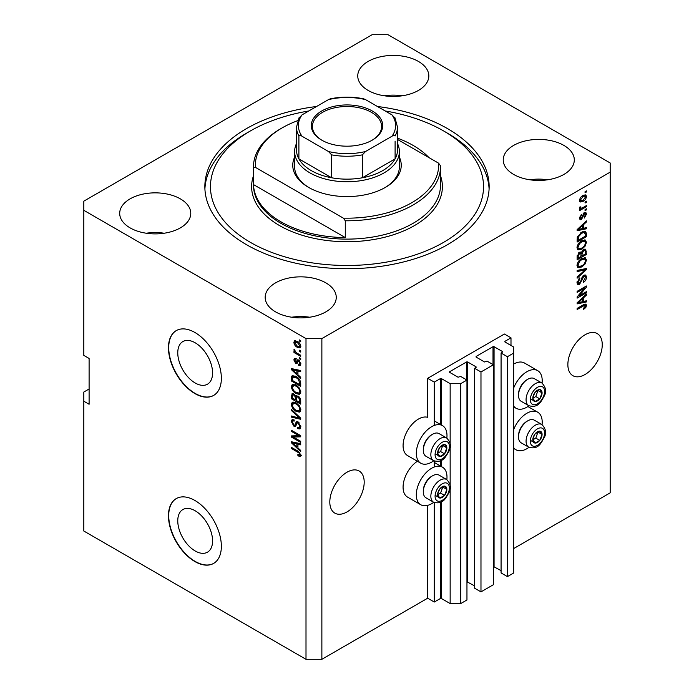 <?xml version="1.0" encoding="UTF-8"?>
<svg xmlns="http://www.w3.org/2000/svg" width="694" height="694" viewBox="0 0 694 694"><rect width="100%" height="100%" fill="white"/><g stroke="black" fill="none" stroke-linecap="round" stroke-linejoin="round"><path stroke-width="1.04" d="M510.992 337.839L504.382 334.022L427.678 378.308L434.288 382.125L440.369 378.612L441.427 378.612L450.154 383.652L460.738 383.652L466.958 380.06L460.608 376.4L458.092 377.232L449.625 372.348L449.625 371.741L466.559 361.964L467.617 361.964L476.084 366.848L476.084 367.464L474.627 368.306L480.977 371.967L493.408 364.792L487.058 361.123L484.542 361.964L476.084 357.08L476.084 356.464L493.009 346.696L494.067 346.696L502.534 351.58L501.077 353.029L507.427 356.699L513.638 353.107L513.638 347L504.911 341.96L504.911 341.353L510.992 337.839L510.992 345.473M504.911 341.353L504.911 341.96M501.077 353.029L501.077 572.94L507.427 576.61L513.638 573.018L513.638 353.107M507.427 576.61L507.427 356.699M493.408 566.486L501.077 570.65M476.084 356.464L476.084 357.08M474.627 368.306L474.627 588.208L480.977 591.878L493.408 584.704L493.408 364.792M480.977 591.878L480.977 371.967M466.958 581.754L474.627 585.918M449.625 371.741L449.625 372.348M89.101 388.996L83.818 392.049L83.818 531.023L306.002 659.3L321.869 659.3L427.678 598.211L434.288 602.036L440.369 598.523L441.427 598.523L450.154 603.563L460.738 603.563L466.958 599.972L466.958 380.06M460.738 603.563L460.738 383.652M450.154 603.563L450.154 488.212M450.154 485.332L450.154 446.667M450.154 443.796L450.154 383.652M434.288 602.036L434.288 502.551M434.288 466.993L434.288 461.016M434.288 425.457L434.288 382.125M427.678 598.211L427.678 505.371M433.75 460.764A21.696 12.527 -60 0 1 420.798 463.219L407.569 455.585A21.696 12.527 -60 0 1 403.075 445.652A21.696 12.527 -60 0 1 411.585 424.875A21.696 12.527 -60 0 1 427.678 417.328L427.678 378.308M177.768 520.821A24.611 14.21 -120 0 0 188.508 545.588A24.611 14.21 -120 0 0 207.48 552.181A24.611 14.21 -120 0 0 212.581 540.912A24.611 14.21 -120 0 0 201.833 516.145A24.611 14.21 -120 0 0 182.869 509.552A24.611 14.21 -120 0 0 177.768 520.821M177.768 352.83A24.611 14.21 -120 0 0 188.508 377.605A24.611 14.21 -120 0 0 207.48 384.198A24.611 14.21 -120 0 0 212.581 372.93A24.611 14.21 -120 0 0 201.833 348.162A24.611 14.21 -120 0 0 182.869 341.561A24.611 14.21 -120 0 0 177.768 352.83M168.46 347.763A37.407 21.601 -120 0 0 184.786 385.404A37.407 21.601 -120 0 0 213.613 395.433A37.407 21.601 -120 0 0 221.36 378.308A37.407 21.601 -120 0 0 205.034 340.659A37.407 21.601 -120 0 0 176.207 330.639A37.407 21.601 -120 0 0 168.46 347.763M176.337 330.561A37.407 21.601 -120 0 0 168.72 347.607A37.407 21.601 -120 0 0 184.96 385.161A37.407 21.601 -120 0 0 213.743 395.354M168.46 515.746A37.407 21.601 -120 0 0 184.786 553.396A37.407 21.601 -120 0 0 213.613 563.415A37.407 21.601 -120 0 0 221.36 546.291A37.407 21.601 -120 0 0 205.034 508.65A37.407 21.601 -120 0 0 176.207 498.622A37.407 21.601 -120 0 0 168.46 515.746M176.337 498.552A37.407 21.601 -120 0 0 168.72 515.599A37.407 21.601 -120 0 0 184.96 553.153A37.407 21.601 -120 0 0 213.743 563.337M329.806 502.005A24.316 14.036 120 0 0 334.846 513.135A24.316 14.036 120 0 0 353.576 506.62A24.316 14.036 120 0 0 364.194 482.148A24.316 14.036 120 0 0 359.154 471.018A24.316 14.036 120 0 0 340.424 477.533A24.316 14.036 120 0 0 329.806 502.005M567.865 364.558A24.316 14.036 120 0 0 572.897 375.697A24.316 14.036 120 0 0 591.635 369.182A24.316 14.036 120 0 0 602.253 344.71A24.316 14.036 120 0 0 597.213 333.58A24.316 14.036 120 0 0 578.475 340.095A24.316 14.036 120 0 0 567.865 364.558M418.421 61.428A35.533 20.516 0 0 0 379.687 56.977A35.533 20.516 0 0 0 357.748 75.932A35.533 20.516 0 0 0 368.158 90.437A35.533 20.516 0 0 0 406.892 94.887A35.533 20.516 0 0 0 428.823 75.932A35.533 20.516 0 0 0 418.421 61.428M402.26 95.789A35.533 20.516 0 0 0 384.32 95.789M180.362 198.866A35.533 20.516 0 0 0 141.628 194.415A35.533 20.516 0 0 0 119.698 213.37A35.533 20.516 0 0 0 130.099 227.884A35.533 20.516 0 0 0 168.833 232.325A35.533 20.516 0 0 0 190.772 213.37A35.533 20.516 0 0 0 180.362 198.866M164.2 233.227A35.533 20.516 0 0 0 146.261 233.227M325.842 282.857A35.533 20.516 0 0 0 287.108 278.407A35.533 20.516 0 0 0 265.177 297.37A35.533 20.516 0 0 0 275.579 311.875A35.533 20.516 0 0 0 314.313 316.325A35.533 20.516 0 0 0 336.252 297.37A35.533 20.516 0 0 0 325.842 282.857M309.68 317.219A35.533 20.516 0 0 0 291.74 317.219M563.901 145.419A35.533 20.516 0 0 0 525.167 140.969A35.533 20.516 0 0 0 503.228 159.924A35.533 20.516 0 0 0 513.638 174.428A35.533 20.516 0 0 0 552.372 178.879A35.533 20.516 0 0 0 574.302 159.924A35.533 20.516 0 0 0 563.901 145.419M547.74 179.781A35.533 20.516 0 0 0 529.8 179.781M417.389 461.25A21.696 12.527 120 0 0 403.075 487.188A21.696 12.527 120 0 0 407.569 497.121L420.798 504.755A21.696 12.527 120 0 0 433.75 502.3M446.841 479.632A21.696 12.527 120 0 0 446.988 477.108A21.696 12.527 120 0 0 442.494 467.183A21.696 12.527 120 0 0 425.769 472.996A21.696 12.527 120 0 0 416.305 494.831A21.696 12.527 120 0 0 420.798 504.755M420.798 463.219A21.696 12.527 -60 0 1 416.305 453.286A21.696 12.527 -60 0 1 425.769 431.451A21.696 12.527 -60 0 1 442.494 425.639A21.696 12.527 -60 0 1 446.988 435.572A21.696 12.527 -60 0 1 446.841 438.088M513.638 429.647A21.696 12.527 -60 0 1 537.711 412.201A21.696 12.527 -60 0 1 542.205 422.134A21.696 12.527 -60 0 1 542.066 424.65M542.066 383.114A21.696 12.527 120 0 0 542.205 380.598A21.696 12.527 120 0 0 537.711 370.665L524.49 363.031A21.696 12.527 120 0 0 513.638 364.107M537.711 370.665A21.696 12.527 120 0 0 513.638 388.111M316.559 106.486A142.149 82.066 0 0 0 204.851 186.651A142.149 82.066 0 0 0 246.483 244.678A142.149 82.066 0 0 0 401.401 262.471A142.149 82.066 0 0 0 489.149 186.651A142.149 82.066 0 0 0 447.517 128.616A142.149 82.066 0 0 0 377.441 106.486M372.131 34.7L83.818 201.156L83.818 210.317L306.002 338.603L321.869 338.603L610.182 172.138L610.182 162.977L387.998 34.7L372.131 34.7M579.013 295.93L586.378 291.68L586.378 292.79L577.122 298.134L577.122 296.945L584.504 288.175L577.122 292.443L577.122 291.333L586.378 285.98L586.378 287.169L579.013 295.93L578.319 295.531M583.801 275.249L585.736 275.032L586.499 277.062C586.378 279.387 585.337 281.174 583.376 282.441L583.255 281.4L585.415 277.591L584.921 276.221L583.836 276.351L579.542 284.384L577.738 284.609L577 282.744L579.768 277.86L579.889 278.901L578.085 282.085L578.536 283.378L580.496 282.363L581.598 278.181L583.801 275.249M577.122 270.46L586.378 268.483L586.378 269.628L577.122 278.173L577.122 277.027L585.302 269.74L577.122 271.614L577.122 270.46M585.085 257.691L586.499 260.024L585.051 264.015L581.876 266.93L577.989 267.667L577 265.498C577.486 262.323 579.065 259.998 581.763 258.524L585.554 257.89M585.085 239.924L586.499 242.249L585.051 246.24L581.876 249.155L577.989 249.892L577 247.732C577.486 244.548 579.065 242.223 581.763 240.757L585.554 240.115M583.619 228.291L586.378 227.632L586.378 228.786L577.122 230.712L577.122 229.636L586.378 220.874L586.378 222.028L583.619 224.561L583.619 228.291L582.535 227.667M585.059 191.648L586.378 190.885L586.378 191.995L585.059 192.758L585.059 191.648M321.869 659.3L321.869 338.603M513.638 548.581L610.182 492.844L610.182 172.138M582.943 195.508L585.823 194.893L586.499 196.437C586.144 198.744 584.981 200.41 583.012 201.434L580.21 202.006L579.525 200.462C579.872 198.18 581.008 196.532 582.943 195.508M585.059 201.919L586.378 201.156L586.378 202.266L585.059 203.03L585.059 201.919M582.891 207.619L586.378 205.598L586.378 206.708L579.646 210.594L579.646 209.484L580.722 208.868L579.525 208.243L579.889 206.986L580.852 206.847L580.731 207.671L581.511 208.209L582.891 207.619M579.785 208.781L579.525 208.243M579.82 207.142L581.511 208.209M585.059 209.553L586.378 208.79L586.378 209.9L585.059 210.664L585.059 209.553M584.331 212.754L585.892 212.546L586.499 214.125L584.339 218.029L584.218 216.988L585.536 214.611L584.495 213.769L581.451 219.556L580.106 219.729L579.525 218.202L581.451 214.55L580.488 217.604L581.312 218.523L584.331 212.754M583.88 212.919L585.207 213.683L583.628 213.266M579.473 217.812L581.312 218.523M581.702 232.178L585.606 231.362L586.378 233.548L586.378 236.697L577.122 242.041L577.295 237.227L581.702 232.178M583.663 249.51L585.736 249.189L586.378 254.472L577.122 259.816L577.122 256.502L579.447 252.226L581.39 252.295L583.663 249.51M583.619 301.456L586.378 300.797L586.378 301.951L577.122 303.877L577.122 302.801L586.378 294.039L586.378 295.193L583.619 297.717L583.619 301.456L582.535 300.832M586.499 305.403L585.849 307.451L583.619 309.377L583.498 308.336L585.415 305.976L584.721 305.273L577.122 309.515L577.122 308.405L583.402 304.779L585.97 304.093L586.499 305.403L583.81 304.562M585.415 305.976L583.637 304.649M83.818 210.317L83.818 355.397L89.101 358.451L89.101 404.264L83.818 401.21M306.002 659.3L306.002 338.603M293.345 437.081L300.71 441.332L300.71 442.442L291.454 437.099L291.454 435.919L298.836 435.667L291.454 431.408L291.454 430.297L300.71 435.641L300.71 436.83L293.345 437.081L294.664 436.318L300.71 436.11M297.188 421.579L295.922 422.308L298.134 421.935L300.832 426.862L300.008 428.944L297.709 428.632L297.587 427.452L299.131 427.643L299.747 426.142L298.16 423.062L297.206 422.932L295.549 426.342L293.866 426.142L291.333 421.57L292.096 419.627L294.1 419.887L294.221 421.067L292.885 420.894L292.417 422.16L293.892 425.04L294.829 425.231L296.451 421.709M291.454 409.425L300.71 418.144L300.71 419.289L291.454 417.137L291.454 416.001L299.626 418.152L291.454 410.579L291.454 409.425M300.832 409.816L299.383 412.132L296.208 411.386C293.449 409.92 291.827 407.569 291.333 404.333L292.313 402.173L296.095 402.85L299.418 405.86L300.832 409.816M300.832 392.049L299.383 394.366L296.208 393.611C293.449 392.153 291.827 389.802 291.333 386.558L292.313 384.407L296.095 385.075L299.418 388.085L300.832 392.049M299.392 350.192L300.71 350.956L300.71 352.066L299.392 351.303L299.392 350.192M297.275 341.335C299.279 342.35 300.467 344.024 300.832 346.375L300.138 347.902L297.344 347.347C295.366 346.323 294.213 344.658 293.857 342.35L294.551 340.815L297.275 341.335M300.832 455.203L300.181 456.496L297.943 455.845L297.821 454.665L299.747 454.527L299.053 453.017L291.454 448.48L291.454 447.37L297.735 451.005L300.832 455.203M300.823 454.353L299.496 455.117L300.632 454.015M297.943 374.76L300.71 377.284L300.71 378.447L291.454 369.685L291.454 368.601L300.71 370.527L300.71 371.68L297.943 371.021L297.943 374.76M295.904 359.7L294.82 360.464L295.644 362.329L296.199 362.303L297.292 359.804L298.663 360.047L300.832 363.925L300.259 365.434L298.663 365.322L298.55 364.142L299.513 364.237L299.869 363.292L298.828 361.253L298.212 361.149L297.006 363.665L295.774 363.517L293.857 359.943L294.456 358.382L295.783 358.52L295.904 359.7L295.115 359.631L296.442 358.867M295.644 362.329L297.526 361.539L298.142 359.804M299.392 357.688L300.71 358.451L300.71 359.561L299.392 358.798L299.392 357.688M297.223 353.246L300.71 355.259L300.71 356.369L293.978 352.483L293.978 351.372L295.054 351.988L293.857 349.993L294.221 349.151L295.844 352.248L297.223 353.246M299.392 339.921L300.71 340.685L300.71 341.795L299.392 341.032L299.392 339.921M296.034 376.434C298.776 377.831 300.329 380.086 300.71 383.201L300.71 386.358L291.454 381.015L291.627 376.4L292.226 375.636L296.034 376.434M296.763 395.589L295.722 396.196L297.995 396.031C299.791 397.159 300.693 398.764 300.71 400.837L300.71 404.125L291.454 398.781L292.061 393.68L293.779 393.88L295.722 396.196L296.121 395.719M297.943 447.925L300.71 450.449L300.71 451.612L291.454 442.85L291.454 441.766L300.71 443.692L300.71 444.845L297.943 444.186L297.943 447.925M513.638 406.068A21.696 12.527 120 0 0 516.015 408.246A21.696 12.527 120 0 0 528.975 405.782M528.975 447.326A21.696 12.527 -60 0 1 516.015 449.781A21.696 12.527 -60 0 1 513.638 447.604M301.5 455.732L299.27 455.082M299.097 455.177L297.943 455.845M299.799 452.583L299.053 453.017M292.417 447.925L291.454 448.48M297.943 373.814L297.509 373.398M293.154 369.277L292.773 368.922L291.454 369.685M300.71 370.605L299.27 370.258L297.943 371.021M298.186 370.882L298.186 370.006L296.867 370.761L292.417 369.694L296.867 373.771L296.867 370.761M297.943 373.146L296.867 373.771M293.553 369.043L292.417 369.694M300.728 364.784L298.663 365.322M299.99 364.558L299.929 363.994M300.702 362.815L299.869 363.292M299.608 360.802L298.828 361.253M299.314 360.516L298.212 361.149M297.509 362.945L295.774 363.517M297.101 362.754L296.39 362.216M295.193 359.587L293.857 359.943M295.184 359.18L295.28 358.347M296.963 361.565L297.526 361.539L296.963 361.565M300.355 358.243L299.392 358.798M294.941 351.927L293.978 352.483M294.62 349.55L293.857 349.993M300.355 340.476L299.392 341.032M300.658 347.321L299.097 346.818M298.411 346.731L297.344 347.347M295.21 342.047L295.184 341.587L293.857 342.35M295.184 341.587L295.358 340.633M296.919 341.144L294.82 342.931L297.344 346.228L299.435 346.705L299.869 345.786L297.344 342.48L295.245 342.021M299.435 346.705L300.806 345.916M298.238 341.96L297.344 342.48M300.684 345.317L299.869 345.786M300.355 350.748L299.392 351.303M300.71 384.832L299.99 384.415M292.538 380.39L291.454 381.015M292.773 377.232L292.946 375.636L291.627 376.4M295.097 375.948L292.721 377.241L292.538 380.529L299.626 384.623L299.626 382.715L298.281 379.271L296.017 377.536L292.721 377.241M300.71 383.999L299.626 384.623M296.937 377.007L296.017 377.536M299.01 378.846L298.281 379.271M300.632 382.134L299.626 382.715M300.702 393.602L297.526 392.847M297.258 393.004L296.208 393.611M292.668 386.09L291.333 386.558M292.651 385.795L293.076 384.172M295.297 384.667L293.146 385.595L293.97 385.43L292.417 387.174C292.816 389.672 294.083 391.451 296.217 392.509L299.01 393.012L299.747 391.433C299.366 388.996 298.134 387.243 296.06 386.176L293.97 385.43L295.297 384.667M299.01 393.012L300.823 391.772M296.98 385.647L296.06 386.176M300.702 390.878L299.747 391.433M300.71 402.598L299.99 402.182M296.381 400.1L295.661 399.683M292.538 398.156L291.454 398.781M292.773 394.999L292.911 393.55M298.203 396.161L296.798 396.968L296.381 400.516L299.626 402.39L299.513 399.041L298.004 397.15L296.798 396.968M296.624 397.168L296.459 395.762M292.538 398.295L295.297 399.891L295.21 396.786L293.935 395.077L292.894 394.903L292.538 398.295M296.381 399.267L295.297 399.891M294.716 394.626L293.935 395.077M296.538 396.022L295.21 396.786M300.71 401.765L299.626 402.39M298.862 396.647L298.004 397.15M300.311 398.582L299.513 399.041M300.615 399.623L299.626 400.186M300.702 411.369L297.526 410.622M297.258 410.779L296.208 411.386M292.668 403.865L291.333 404.333M292.651 403.57L293.076 401.947M295.297 402.433L293.146 403.361L293.97 403.197L292.417 404.949C292.816 407.439 294.083 409.217 296.217 410.284L299.01 410.787L299.747 409.2C299.366 406.771 298.134 405.018 296.06 403.943L293.97 403.197L295.297 402.433M299.01 410.787L300.823 409.538M296.98 403.414L296.06 403.943M300.702 408.653L299.747 409.2M300.71 418.222L299.851 418.022M294.161 416.695L292.773 416.374L291.454 417.137M300.302 417.762L299.626 418.152M292.217 410.145L291.454 410.579M300.545 428.363L299.027 427.868L297.709 428.632M299.131 427.643L300.823 426.498M300.702 425.596L299.747 426.142M298.993 422.585L298.16 423.062M296.069 425.708L295.193 425.379L293.866 426.142M292.66 421.093L291.333 421.57M292.651 420.807L292.894 419.471M297.249 421.544L296.156 424.468L294.829 425.231M293.701 436.873L292.773 436.335L291.454 437.099M292.773 436.335L292.773 435.875M299.791 435.112L298.836 435.667M292.417 430.853L291.454 431.408M297.943 446.979L297.509 446.563M293.154 442.442L292.773 442.087L291.454 442.85M300.71 443.77L299.27 443.423L297.943 444.186M298.186 444.047L298.186 443.171L296.867 443.926L292.417 442.859L296.867 446.936L296.867 443.926M297.943 446.311L296.867 446.936M293.553 442.208L292.417 442.859M585.415 191.44L586.378 191.995M585.016 194.728L585.181 195.673L586.499 196.437M585.181 195.673L585.155 196.124M581.945 200.818L583.012 201.434M581.26 200.904L579.698 201.416M579.664 199.456L580.895 200.783L583.012 200.323L585.536 196.966L583.446 195.231M579.551 200.011L580.895 200.783M582.101 196.055L583.012 196.576L580.488 199.933M585.12 196.107L583.012 196.576M585.415 201.711L586.378 202.266M585.415 206.153L586.378 206.708M581.095 208.235L580.358 208.66M579.533 208.183L580.722 208.868M585.415 209.345L586.378 209.9M585.059 212.451L585.181 213.362L586.499 214.125M583.081 213.908L583.88 214.377M580.592 218.454L580.123 218.792L581.451 219.556M580.123 218.792L579.62 219.018M580.765 215.131L581.572 215.6M579.655 217.127L580.488 217.604M585.059 227.944L586.378 228.786M585.059 228.022L582.535 228.552L582.535 225.55L578.085 229.619L582.535 228.552M581.511 228.76L579.421 229.194M577.902 229.514L577.122 229.679M585.623 221.586L586.378 222.028M582.917 224.153L583.619 224.561M582.292 224.743L582.292 225.411M577.495 229.28L578.085 229.619M581.85 225.16L582.535 225.55M584.782 231.154L585.059 232.785L586.378 233.548M585.302 236.073L586.378 236.697M577.842 240.098L577.122 240.514M582.665 231.675L584.738 232.533L582.743 231.64M578.206 240.306L585.302 236.212L585.302 234.303L583.949 232.421L581.685 233.297L578.388 236.81L578.206 240.306L577.122 239.682M577.182 237.842L578.206 238.432M577.599 236.359L578.388 236.81M580.765 232.768L581.685 233.297M584.348 245.841L585.051 246.24M580.852 248.565L581.876 249.155M579.585 248.894L577.425 249.38M584.782 239.864L585.181 241.486L586.499 242.249M577.139 246.552L578.805 248.712L581.893 248.036C583.88 246.96 585.059 245.242 585.415 242.883L584.686 241.286L582.561 240.341M577.009 247.472L578.805 248.712M578.909 243.134L579.637 243.551L578.085 247.099M580.826 241.356L581.737 241.876L579.637 243.551M584.686 241.286L581.737 241.876M584.886 249.051L585.059 250.551M585.302 253.848L586.378 254.472M581.693 255.652L580.973 256.069M577.842 257.873L577.122 258.289M580.817 251.965L580.731 253.189M580.973 255.236L582.049 255.86L585.302 253.987L585.181 250.768L583.507 249.606M577.122 257.457L578.206 258.081L580.973 256.485L580.878 253.475L579.256 252.304M578.735 252.746L579.603 253.249L578.206 256.26L578.206 258.081M580.878 253.475L579.603 253.249M582.813 250.126L583.671 250.621L582.049 253.813L582.049 255.86M585.181 250.768L583.671 250.621M584.348 263.607L585.051 264.015M580.852 266.34L581.876 266.93M579.585 266.661L577.425 267.147M584.782 257.63L585.181 259.261L586.499 260.024M577.139 264.319L578.805 266.487L581.893 265.811C583.88 264.726 585.059 263.009 585.415 260.658L584.686 259.062L582.561 258.107M577.009 265.238L578.805 266.487M578.909 260.901L579.637 261.326L578.085 264.865M580.826 259.122L581.737 259.651L579.637 261.326M584.686 259.062L581.737 259.651M585.059 268.769L586.378 269.628M585.059 268.864L584.565 269.315M584.001 268.994L585.302 269.74M583.975 268.977L577.122 270.556M584.929 274.867L585.181 276.299L586.499 277.062M584.921 276.221L583.541 275.423M582.986 275.856L583.836 276.351M578.562 283.395L579.542 284.384M578.215 283.62L577.208 283.993M579.022 278.407L579.889 278.901M577.13 281.53L578.085 282.085M577.009 282.432L578.536 283.378M585.415 292.235L586.378 292.79M578.649 295.722L577.686 296.277M583.541 287.62L584.504 288.175M585.354 286.579L586.378 287.169M584.504 287.064L583.871 287.819M585.059 301.109L586.378 301.951M585.059 301.187L582.535 301.708L582.535 298.715L578.085 302.784L582.535 301.717M581.511 301.925L579.421 302.358M577.902 302.679L577.122 302.844M585.623 294.75L586.378 295.193M582.917 297.318L583.619 297.717M582.292 297.908L582.292 298.576M577.495 302.445L578.085 302.784M581.85 298.316L582.535 298.715M585.077 307.008L585.849 307.451M584.096 305.213L583.394 304.51M585.111 304.033L585.181 304.64M533.434 436.743A6.55 3.782 120 0 0 532.819 439.77A6.55 3.782 120 0 0 535.135 443.067A6.55 3.782 120 0 0 539.759 440.395A6.55 3.782 120 0 0 542.075 434.427A6.55 3.782 120 0 0 539.759 431.139A6.55 3.782 120 0 0 535.135 433.811A6.55 3.782 120 0 0 533.434 436.743M533.799 436.691L532.819 439.77L535.135 443.067L539.759 440.395L542.075 434.427L539.759 431.139L535.135 433.811L533.799 436.691M518.505 436.856L518.505 435.815A11.824 6.827 -60 0 1 519.624 430.349A11.824 6.827 -60 0 1 526.867 421.345L527.761 420.824A13.091 7.556 120 0 0 519.745 430.792A13.091 7.556 120 0 0 518.505 436.856A13.091 7.556 120 0 0 521.22 442.85L528.785 447.214A13.091 7.556 -60 0 1 527.31 435.164A13.091 7.556 -60 0 1 541.875 424.537L534.311 420.174A13.091 7.556 120 0 0 527.761 420.824M532.836 439.805L535.794 438.105L537.989 431.972M531.162 440.777L535.135 443.067M535.794 438.105L539.759 440.395M538.11 432.136L542.075 434.427M438.218 491.716A6.55 3.782 120 0 0 437.593 494.753A6.55 3.782 120 0 0 439.909 498.04A6.55 3.782 120 0 0 444.542 495.369A6.55 3.782 120 0 0 446.849 489.409A6.55 3.782 120 0 0 444.542 486.112A6.55 3.782 120 0 0 439.909 488.784A6.55 3.782 120 0 0 438.218 491.716M438.573 491.664L437.593 494.753L439.909 498.04L444.542 495.369L446.849 489.409L444.542 486.112L439.909 488.784L438.573 491.664M423.288 491.829L423.288 490.797A11.824 6.827 -60 0 1 424.407 485.323A11.824 6.827 -60 0 1 431.642 476.318L432.544 475.798A13.091 7.556 120 0 0 424.528 485.774A13.091 7.556 120 0 0 423.288 491.829A13.091 7.556 120 0 0 425.995 497.824L433.559 502.196A13.091 7.556 -60 0 1 432.093 490.138A13.091 7.556 -60 0 1 446.65 479.519L439.085 475.147A13.091 7.556 120 0 0 432.544 475.798M437.61 494.787L440.569 493.078L442.772 486.954M435.945 495.75L439.909 498.04M440.569 493.078L444.542 495.369M442.885 487.119L446.849 489.409M438.218 450.18A6.55 3.782 120 0 0 437.593 453.208A6.55 3.782 120 0 0 439.909 456.505A6.55 3.782 120 0 0 444.542 453.833A6.55 3.782 120 0 0 446.849 447.864A6.55 3.782 120 0 0 444.542 444.576A6.55 3.782 120 0 0 439.909 447.248A6.55 3.782 120 0 0 438.218 450.18M438.573 450.128L437.593 453.208L439.909 456.505L444.542 453.833L446.849 447.864L444.542 444.576L439.909 447.248L438.573 450.128M423.288 450.293L423.288 449.252A11.824 6.827 -60 0 1 424.407 443.787A11.824 6.827 -60 0 1 431.642 434.782L432.544 434.262A13.091 7.556 120 0 0 424.528 444.229A13.091 7.556 120 0 0 423.288 450.293A13.091 7.556 120 0 0 425.995 456.288L433.559 460.66A13.091 7.556 -60 0 1 432.093 448.602A13.091 7.556 -60 0 1 446.65 437.975L439.085 433.611A13.091 7.556 120 0 0 432.544 434.262M437.61 453.251L440.569 451.542L442.772 445.409M435.945 454.214L439.909 456.505M440.569 451.542L444.542 453.833M442.885 445.574L446.849 447.864M533.434 395.207A6.55 3.782 120 0 0 532.819 398.235A6.55 3.782 120 0 0 535.135 401.531A6.55 3.782 120 0 0 539.759 398.859A6.55 3.782 120 0 0 542.075 392.891A6.55 3.782 120 0 0 539.759 389.594A6.55 3.782 120 0 0 535.135 392.266A6.55 3.782 120 0 0 533.434 395.207M533.799 395.146L532.819 398.235L535.135 401.531L539.759 398.859L542.075 392.891L539.759 389.594L535.135 392.266L533.799 395.146M518.505 395.32L518.505 394.279A11.824 6.827 -60 0 1 519.624 388.805A11.824 6.827 -60 0 1 526.867 379.8L527.761 379.28A13.091 7.556 120 0 0 519.745 389.256A13.091 7.556 120 0 0 518.505 395.32A13.091 7.556 120 0 0 521.22 401.314L528.785 405.678A13.091 7.556 -60 0 1 527.31 393.628A13.091 7.556 -60 0 1 541.875 383.001L534.311 378.638A13.091 7.556 120 0 0 527.761 379.28M532.836 398.269L535.794 396.56L537.989 390.436M531.162 399.241L535.135 401.531M535.794 396.56L539.759 398.859M538.11 390.601L542.075 392.891M399.371 157.113A54.245 31.317 180 0 1 385.352 187.415A54.245 31.317 180 0 1 308.648 187.415L308.648 187.415A54.245 31.317 180 0 1 294.629 157.113M397.497 143.519A52.371 30.232 180 0 1 399.371 151.526A52.371 30.232 180 0 1 367.039 179.46A52.371 30.232 180 0 1 309.966 172.901A52.371 30.232 180 0 1 294.629 151.526L294.629 166.794A52.371 30.232 0 0 0 309.316 187.796M308.795 110.971A136.536 78.83 0 0 0 250.456 130.906A136.536 78.83 0 0 0 250.456 242.388A136.536 78.83 0 0 0 443.544 242.388A136.536 78.83 0 0 0 443.544 130.906L447.517 133.196A142.149 82.066 180 0 1 447.517 133.205A142.149 82.066 180 0 1 489.088 188.942M280.87 221.776A93.517 53.993 0 0 0 345.282 237.582L253.501 184.587A93.517 53.993 0 0 0 280.87 221.776M428.996 157.633A93.517 53.993 0 0 0 413.13 145.419A93.517 53.993 0 0 0 397.497 138.149M345.282 220.779L343.348 218.142A91.651 52.909 0 0 0 438.573 163.159L440.499 165.805A93.517 53.993 180 0 1 440.517 166.794A93.517 53.993 180 0 1 345.282 220.779L345.282 237.582M253.501 184.587L253.501 167.792A93.517 53.993 180 0 1 253.483 166.794A93.517 53.993 180 0 1 280.87 128.616L282.198 127.852A91.651 52.909 0 0 0 255.427 167.375L253.501 167.792M438.573 163.159L397.497 139.451M297.648 120.687A91.651 52.909 0 0 0 282.198 127.852M343.348 218.142L255.427 167.375M204.912 188.942A142.149 82.066 180 0 1 246.483 133.205L250.456 130.906M447.517 133.205L443.544 130.906A136.536 78.83 0 0 0 385.205 110.971M384.684 187.796A52.371 30.232 0 0 0 399.371 166.794L399.371 151.526M321.738 140.145L321.738 140.145A35.724 20.629 180 0 1 321.738 110.979A35.724 20.629 180 0 1 372.262 110.979A35.724 20.629 180 0 1 372.262 140.145A35.724 20.629 180 0 1 321.738 140.145M371.854 140.379A34.605 19.979 0 0 0 381.605 126.482A34.605 19.979 0 0 0 371.464 112.35A34.605 19.979 0 0 0 333.762 108.021A34.605 19.979 0 0 0 312.395 126.482A34.605 19.979 0 0 0 322.146 140.379M302.037 136.25C300.641 135.261 299.591 135.174 298.897 135.972A50.497 29.157 180 0 1 296.503 127.089L296.503 149.999A50.497 29.157 0 0 0 298.897 158.883A50.497 29.157 0 0 0 311.294 170.611A50.497 29.157 0 0 0 331.619 177.768A50.497 29.157 0 0 0 362.381 177.768A50.497 29.157 0 0 0 395.103 158.883A50.497 29.157 0 0 0 397.497 149.999L397.497 127.089A50.497 29.157 180 0 1 395.103 135.972C394.4 135.174 393.359 135.269 391.963 136.25A48.632 28.072 0 0 0 391.963 114.874L365.512 99.606A48.632 28.072 0 0 0 328.488 99.606L302.037 114.874A48.632 28.072 0 0 0 302.037 136.25L328.488 151.526A48.632 28.072 0 0 0 365.512 151.526L391.963 136.25M298.897 135.972L298.897 158.883L331.619 177.768L331.619 154.857L328.488 151.526M294.629 151.526A52.371 30.232 180 0 1 296.503 143.519M365.512 151.526L362.381 154.857L362.381 177.768L395.103 158.883L395.103 141.116M328.488 99.606L330.431 98.782C341.474 96.596 352.526 96.596 363.569 98.782L365.512 99.606M391.963 114.874L395.103 118.206M298.897 118.206L302.037 114.874M502.534 352.188L502.534 351.58M494.067 566.608L494.067 346.696M493.009 364.558L493.009 346.696M476.084 367.464L476.084 366.848M467.617 581.876L467.617 361.964M466.559 379.835L466.559 361.964M441.427 598.523L441.427 501.797M441.427 466.568L441.427 460.252M441.427 425.032L441.427 378.612M440.369 598.523L440.369 502.317M440.369 465.96L440.369 460.773M440.369 424.416L440.369 378.612M298.715 451.629L297.813 452.158M295.583 369.46L294.317 370.188M297.908 360.516L296.59 361.279M292.703 377.276L291.454 377.996M292.773 394.704L291.454 395.467M296.581 397.194L295.297 397.931M298.888 416.426L298.168 416.834M296.772 423.132L295.444 423.895M295.583 442.625L294.317 443.353M582.578 215.097L583.515 215.634M579.343 227.537L579.993 227.91M585.059 250.413L586.378 251.176M577.174 255.661L578.206 256.26M580.731 253.05L582.049 253.813M582.518 269.35L583.836 270.113M581.26 279.552L582.084 280.029M579.343 300.702L579.993 301.075M582.518 305.291L583.481 305.846M531.266 436.552A10.098 5.83 120 0 0 533.877 446.303A10.098 5.83 120 0 0 543.628 437.654A10.098 5.83 120 0 0 541.016 427.894A10.098 5.83 120 0 0 531.266 436.552M436.04 491.526A10.098 5.83 120 0 0 438.651 501.285A10.098 5.83 120 0 0 448.411 492.627A10.098 5.83 120 0 0 445.791 482.877A10.098 5.83 120 0 0 436.04 491.526M436.04 449.99A10.098 5.83 120 0 0 438.651 459.74A10.098 5.83 120 0 0 448.411 451.091A10.098 5.83 120 0 0 445.791 441.332A10.098 5.83 120 0 0 436.04 449.99M531.266 395.007A10.098 5.83 120 0 0 533.877 404.767A10.098 5.83 120 0 0 543.628 396.118A10.098 5.83 120 0 0 541.016 386.358A10.098 5.83 120 0 0 531.266 395.007M253.483 166.794L253.483 185.125A93.517 53.993 0 0 0 280.87 223.303A93.517 53.993 0 0 0 382.784 235.006A93.517 53.993 0 0 0 440.517 185.125L440.517 166.794M440.517 175.799A95.39 55.069 180 0 1 392.049 235.197A95.39 55.069 180 0 1 279.552 225.593A95.39 55.069 180 0 1 253.483 175.799M362.381 154.857A50.497 29.157 180 0 1 331.619 154.857M527.9 406.537L537.711 412.201M513.638 406.875L516.015 408.246M513.638 448.411L516.015 449.781M434.288 420.902L442.494 425.639M434.288 462.447L442.494 467.183M299.513 364.237L300.832 363.474M296.095 362.381L297.422 361.617M292.894 394.903L294.213 394.14M297.206 422.932L298.524 422.169M292.885 420.894L294.204 420.13M580.991 208.191L579.664 207.428M528.785 447.214C538.449 449.894 540.86 443.266 544.304 437.515C546.699 433.073 545.892 428.753 541.875 424.537M433.559 502.196C443.223 504.876 445.635 498.24 449.079 492.488C451.482 488.056 450.666 483.727 446.65 479.519M433.559 460.66C443.223 463.332 445.635 456.704 449.079 450.953C451.482 446.52 450.666 442.191 446.65 437.975M528.785 405.678C538.449 408.358 540.86 401.722 544.304 395.979C546.699 391.537 545.892 387.217 541.875 383.001M299.149 117.451L296.503 127.089M394.851 117.451L397.497 127.089"/></g></svg>
